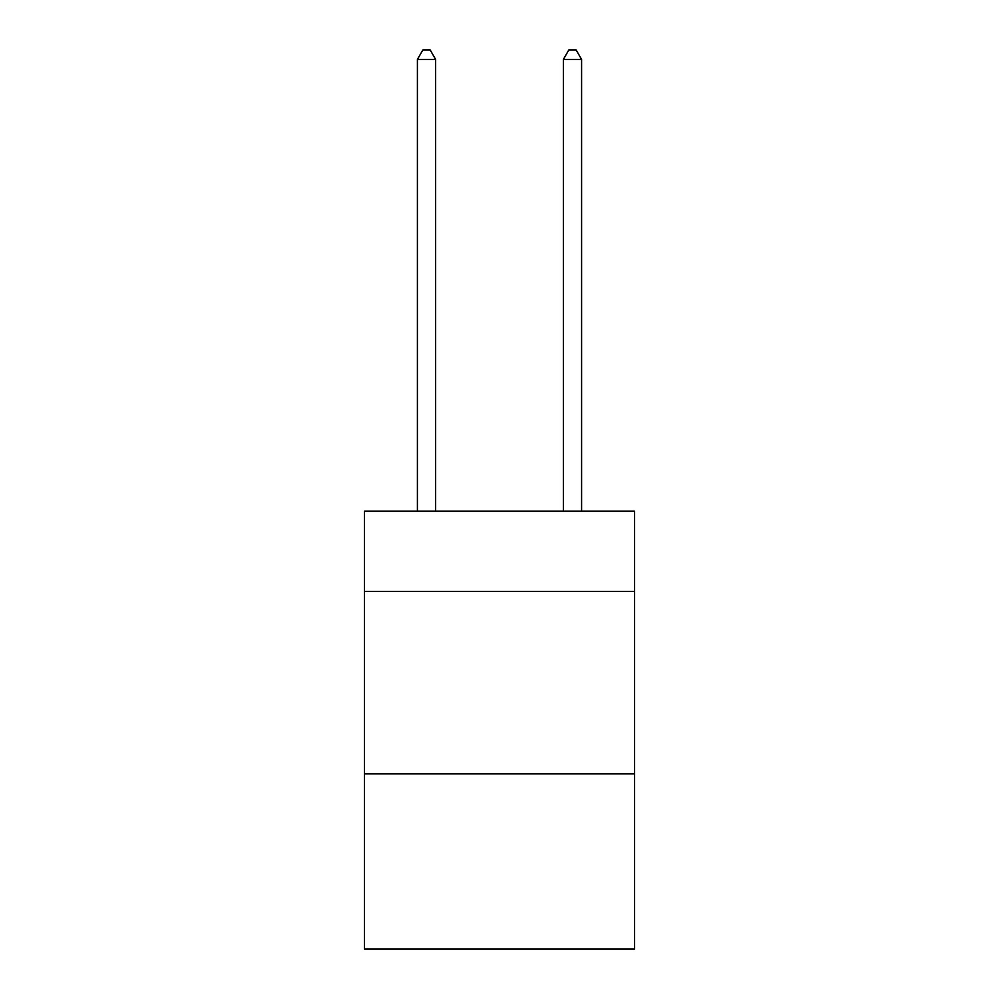 <?xml version="1.0" encoding="UTF-8"?>
<svg xmlns="http://www.w3.org/2000/svg" width="999" height="999" viewBox="0 0 999 999"><rect width="100%" height="100%" fill="white"/><g stroke="black" fill="none" stroke-linecap="round" stroke-linejoin="round"><path stroke-width="1.5" d="M634.515 591.458L634.515 511.176L364.485 511.176L364.485 591.458L634.515 591.458L634.515 949.05L364.485 949.05L364.485 591.458M634.515 773.9L364.485 773.9M435.639 511.176L435.639 59.441L417.395 59.441L417.395 511.176M417.395 59.441L422.877 49.95L430.169 49.95L435.639 59.441M581.605 511.176L581.605 59.441L563.361 59.441L563.361 511.176M563.361 59.441L568.831 49.95L576.123 49.95L581.605 59.441"/></g></svg>
